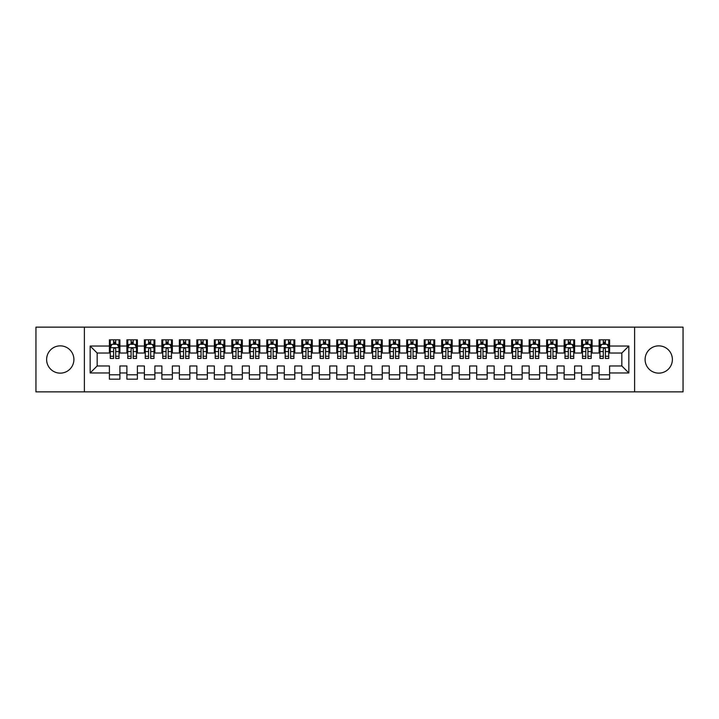 <?xml version="1.0" encoding="UTF-8"?>
<svg xmlns="http://www.w3.org/2000/svg" width="719" height="719" viewBox="0 0 719 719"><rect width="100%" height="100%" fill="white"/><g stroke="black" fill="none" stroke-linecap="round" stroke-linejoin="round"><path stroke-width="1.08" d="M658.739 345.857A13.643 13.643 0 0 0 645.096 359.5A13.643 13.643 0 0 0 658.739 373.143A13.643 13.643 0 0 0 672.382 359.5A13.643 13.643 0 0 0 658.739 345.857M60.261 345.857A13.643 13.643 0 0 0 46.618 359.5A13.643 13.643 0 0 0 60.261 373.143A13.643 13.643 0 0 0 73.904 359.5A13.643 13.643 0 0 0 60.261 345.857M634.607 391.855L683.05 391.855L683.05 327.145L634.607 327.145L634.607 391.855L84.393 391.855L84.393 327.145L35.95 327.145L35.95 391.855L84.393 391.855M634.607 327.145L84.393 327.145M90.163 372.963L90.163 346.037L109.405 346.037L109.405 353.029L97.164 353.029L97.164 365.971L90.163 372.963L109.405 372.963L109.405 379.174L119.902 379.174L119.902 372.963L126.895 372.963L126.895 379.174L137.383 379.174L137.383 372.963L144.384 372.963L144.384 379.174L154.873 379.174L154.873 372.963L161.874 372.963L161.874 379.174L172.362 379.174L172.362 372.963L179.364 372.963L179.364 379.174L189.852 379.174L189.852 372.963L196.853 372.963L196.853 379.174L207.342 379.174L207.342 372.963L214.343 372.963L214.343 379.174L224.831 379.174L224.831 372.963L231.833 372.963L231.833 379.174L242.321 379.174L242.321 372.963L249.322 372.963L249.322 379.174L259.811 379.174L259.811 372.963L266.803 372.963L266.803 379.174L277.3 379.174L277.3 372.963L284.293 372.963L284.293 379.174L294.79 379.174L294.79 372.963L301.782 372.963L301.782 379.174L312.28 379.174L312.28 372.963L319.272 372.963L319.272 379.174L329.769 379.174L329.769 372.963L336.762 372.963L336.762 379.174L347.259 379.174L347.259 372.963L354.251 372.963L354.251 379.174L364.749 379.174L364.749 372.963L371.741 372.963L371.741 379.174L382.238 379.174L382.238 372.963L389.231 372.963L389.231 379.174L399.728 379.174L399.728 372.963L406.72 372.963L406.72 379.174L417.218 379.174L417.218 372.963L424.21 372.963L424.21 379.174L434.707 379.174L434.707 372.963L441.7 372.963L441.7 379.174L452.197 379.174L452.197 372.963L459.189 372.963L459.189 379.174L469.678 379.174L469.678 372.963L476.679 372.963L476.679 379.174L487.167 379.174L487.167 372.963L494.169 372.963L494.169 379.174L504.657 379.174L504.657 372.963L511.658 372.963L511.658 379.174L522.147 379.174L522.147 372.963L529.148 372.963L529.148 379.174L539.636 379.174L539.636 372.963L546.638 372.963L546.638 379.174L557.126 379.174L557.126 372.963L564.127 372.963L564.127 379.174L574.616 379.174L574.616 372.963L581.617 372.963L581.617 379.174L592.105 379.174L592.105 372.963L599.098 372.963L599.098 379.174L609.595 379.174L609.595 365.971L621.836 365.971L621.836 353.029L609.595 353.029L609.595 346.037L628.837 346.037L628.837 372.963L609.595 372.963M609.595 346.037L609.595 339.826L599.098 339.826L599.098 346.037L592.105 346.037L592.105 339.826L581.617 339.826L581.617 346.037L574.616 346.037L574.616 339.826L564.127 339.826L564.127 346.037L557.126 346.037L557.126 339.826L546.638 339.826L546.638 346.037L539.636 346.037L539.636 339.826L529.148 339.826L529.148 346.037L522.147 346.037L522.147 339.826L511.658 339.826L511.658 346.037L504.657 346.037L504.657 339.826L494.169 339.826L494.169 346.037L487.167 346.037L487.167 339.826L476.679 339.826L476.679 346.037L469.678 346.037L469.678 339.826L459.189 339.826L459.189 346.037L452.197 346.037L452.197 339.826L441.7 339.826L441.7 346.037L434.707 346.037L434.707 339.826L424.21 339.826L424.21 346.037L417.218 346.037L417.218 339.826L406.72 339.826L406.72 346.037L399.728 346.037L399.728 339.826L389.231 339.826L389.231 346.037L382.238 346.037L382.238 339.826L371.741 339.826L371.741 346.037L364.749 346.037L364.749 339.826L354.251 339.826L354.251 346.037L347.259 346.037L347.259 339.826L336.762 339.826L336.762 346.037L329.769 346.037L329.769 339.826L319.272 339.826L319.272 346.037L312.28 346.037L312.28 339.826L301.782 339.826L301.782 346.037L294.79 346.037L294.79 339.826L284.293 339.826L284.293 346.037L277.3 346.037L277.3 339.826L266.803 339.826L266.803 346.037L259.811 346.037L259.811 339.826L249.322 339.826L249.322 346.037L242.321 346.037L242.321 339.826L231.833 339.826L231.833 346.037L224.831 346.037L224.831 339.826L214.343 339.826L214.343 346.037L207.342 346.037L207.342 339.826L196.853 339.826L196.853 346.037L189.852 346.037L189.852 339.826L179.364 339.826L179.364 346.037L172.362 346.037L172.362 339.826L161.874 339.826L161.874 346.037L154.873 346.037L154.873 339.826L144.384 339.826L144.384 346.037L137.383 346.037L137.383 339.826L126.895 339.826L126.895 346.037L119.902 346.037L119.902 339.826L109.405 339.826L109.405 346.037M592.105 372.963L592.105 365.971L599.098 365.971L599.098 372.963M628.837 346.037L621.836 353.029M574.616 372.963L574.616 365.971L581.617 365.971L581.617 372.963M599.098 346.037L599.098 353.029L592.105 353.029L592.105 346.037M557.126 372.963L557.126 365.971L564.127 365.971L564.127 372.963M581.617 346.037L581.617 353.029L574.616 353.029L574.616 346.037M539.636 372.963L539.636 365.971L546.638 365.971L546.638 372.963M564.127 346.037L564.127 353.029L557.126 353.029L557.126 346.037M522.147 372.963L522.147 365.971L529.148 365.971L529.148 372.963M546.638 346.037L546.638 353.029L539.636 353.029L539.636 346.037M504.657 372.963L504.657 365.971L511.658 365.971L511.658 372.963M529.148 346.037L529.148 353.029L522.147 353.029L522.147 346.037M487.167 372.963L487.167 365.971L494.169 365.971L494.169 372.963M511.658 346.037L511.658 353.029L504.657 353.029L504.657 346.037M469.678 372.963L469.678 365.971L476.679 365.971L476.679 372.963M494.169 346.037L494.169 353.029L487.167 353.029L487.167 346.037M452.197 372.963L452.197 365.971L459.189 365.971L459.189 372.963M476.679 346.037L476.679 353.029L469.678 353.029L469.678 346.037M434.707 372.963L434.707 365.971L441.7 365.971L441.7 372.963M459.189 346.037L459.189 353.029L452.197 353.029L452.197 346.037M417.218 372.963L417.218 365.971L424.21 365.971L424.21 372.963M441.7 346.037L441.7 353.029L434.707 353.029L434.707 346.037M399.728 372.963L399.728 365.971L406.72 365.971L406.72 372.963M424.21 346.037L424.21 353.029L417.218 353.029L417.218 346.037M382.238 372.963L382.238 365.971L389.231 365.971L389.231 372.963M406.72 346.037L406.72 353.029L399.728 353.029L399.728 346.037M364.749 372.963L364.749 365.971L371.741 365.971L371.741 372.963M389.231 346.037L389.231 353.029L382.238 353.029L382.238 346.037M347.259 372.963L347.259 365.971L354.251 365.971L354.251 372.963M371.741 346.037L371.741 353.029L364.749 353.029L364.749 346.037M329.769 372.963L329.769 365.971L336.762 365.971L336.762 372.963M354.251 346.037L354.251 353.029L347.259 353.029L347.259 346.037M312.28 372.963L312.28 365.971L319.272 365.971L319.272 372.963M336.762 346.037L336.762 353.029L329.769 353.029L329.769 346.037M294.79 372.963L294.79 365.971L301.782 365.971L301.782 372.963M319.272 346.037L319.272 353.029L312.28 353.029L312.28 346.037M277.3 372.963L277.3 365.971L284.293 365.971L284.293 372.963M301.782 346.037L301.782 353.029L294.79 353.029L294.79 346.037M259.811 372.963L259.811 365.971L266.803 365.971L266.803 372.963M284.293 346.037L284.293 353.029L277.3 353.029L277.3 346.037M242.321 372.963L242.321 365.971L249.322 365.971L249.322 372.963M266.803 346.037L266.803 353.029L259.811 353.029L259.811 346.037M224.831 372.963L224.831 365.971L231.833 365.971L231.833 372.963M249.322 346.037L249.322 353.029L242.321 353.029L242.321 346.037M207.342 372.963L207.342 365.971L214.343 365.971L214.343 372.963M231.833 346.037L231.833 353.029L224.831 353.029L224.831 346.037M189.852 372.963L189.852 365.971L196.853 365.971L196.853 372.963M214.343 346.037L214.343 353.029L207.342 353.029L207.342 346.037M172.362 372.963L172.362 365.971L179.364 365.971L179.364 372.963M196.853 346.037L196.853 353.029L189.852 353.029L189.852 346.037M154.873 372.963L154.873 365.971L161.874 365.971L161.874 372.963M179.364 346.037L179.364 353.029L172.362 353.029L172.362 346.037M137.383 372.963L137.383 365.971L144.384 365.971L144.384 372.963M161.874 346.037L161.874 353.029L154.873 353.029L154.873 346.037M119.902 372.963L119.902 365.971L126.895 365.971L126.895 372.963M144.384 346.037L144.384 353.029L137.383 353.029L137.383 346.037M97.164 365.971L109.405 365.971L109.405 372.963M126.895 346.037L126.895 353.029L119.902 353.029L119.902 346.037M599.098 344.194L599.979 344.194M608.723 344.194L609.595 344.194M581.617 344.194L582.489 344.194M591.234 344.194L592.105 344.194M564.127 344.194L564.999 344.194M573.744 344.194L574.616 344.194M546.638 344.194L547.51 344.194M556.254 344.194L557.126 344.194M529.148 344.194L530.02 344.194M538.765 344.194L539.636 344.194M511.658 344.194L512.53 344.194M521.275 344.194L522.147 344.194M494.169 344.194L495.04 344.194M503.785 344.194L504.657 344.194M476.679 344.194L477.551 344.194M486.296 344.194L487.167 344.194M459.189 344.194L460.061 344.194M468.806 344.194L469.678 344.194M441.7 344.194L442.571 344.194M451.316 344.194L452.197 344.194M424.21 344.194L425.082 344.194M433.827 344.194L434.707 344.194M406.72 344.194L407.592 344.194M416.337 344.194L417.218 344.194M389.231 344.194L390.102 344.194M398.847 344.194L399.728 344.194M371.741 344.194L372.613 344.194M381.358 344.194L382.238 344.194M354.251 344.194L355.132 344.194M363.868 344.194L364.749 344.194M336.762 344.194L337.642 344.194M346.387 344.194L347.259 344.194M319.272 344.194L320.153 344.194M328.898 344.194L329.769 344.194M301.782 344.194L302.663 344.194M311.408 344.194L312.28 344.194M284.293 344.194L285.173 344.194M293.918 344.194L294.79 344.194M266.803 344.194L267.684 344.194M276.429 344.194L277.3 344.194M249.322 344.194L250.194 344.194M258.939 344.194L259.811 344.194M231.833 344.194L232.704 344.194M241.449 344.194L242.321 344.194M214.343 344.194L215.215 344.194M223.96 344.194L224.831 344.194M196.853 344.194L197.725 344.194M206.47 344.194L207.342 344.194M179.364 344.194L180.235 344.194M188.98 344.194L189.852 344.194M161.874 344.194L162.746 344.194M171.49 344.194L172.362 344.194M144.384 344.194L145.256 344.194M154.001 344.194L154.873 344.194M126.895 344.194L127.766 344.194M136.511 344.194L137.383 344.194M109.405 344.194L110.277 344.194M119.021 344.194L119.902 344.194M109.405 374.806L119.902 374.806M126.895 374.806L137.383 374.806M144.384 374.806L154.873 374.806M161.874 374.806L172.362 374.806M179.364 374.806L189.852 374.806M196.853 374.806L207.342 374.806M214.343 374.806L224.831 374.806M231.833 374.806L242.321 374.806M249.322 374.806L259.811 374.806M266.803 374.806L277.3 374.806M284.293 374.806L294.79 374.806M301.782 374.806L312.28 374.806M319.272 374.806L329.769 374.806M336.762 374.806L347.259 374.806M354.251 374.806L364.749 374.806M371.741 374.806L382.238 374.806M389.231 374.806L399.728 374.806M406.72 374.806L417.218 374.806M424.21 374.806L434.707 374.806M441.7 374.806L452.197 374.806M459.189 374.806L469.678 374.806M476.679 374.806L487.167 374.806M494.169 374.806L504.657 374.806M511.658 374.806L522.147 374.806M529.148 374.806L539.636 374.806M546.638 374.806L557.126 374.806M564.127 374.806L574.616 374.806M581.617 374.806L592.105 374.806M599.098 374.806L609.595 374.806M90.163 346.037L97.164 353.029M621.836 365.971L628.837 372.963M115.705 342.1L113.602 342.1M119.021 356.256L115.705 356.256L115.705 358.448L119.021 358.448L119.021 347.78L117.278 344.284L112.029 344.284L110.277 347.78L110.277 358.448L113.602 358.448L113.602 356.256L110.277 356.256M110.277 347.78L110.277 339.826M119.021 347.78L119.021 339.826M113.602 344.284L113.602 339.826M115.705 339.826L115.705 344.284M115.705 356.256L115.705 349.092C115.004 347.744 114.303 347.744 113.602 349.092L113.602 356.256M115.705 344.194L113.602 344.194M133.186 342.1L131.092 342.1M136.511 356.256L133.186 356.256L133.186 358.448L136.511 358.448L136.511 347.78L134.768 344.284L129.519 344.284L127.766 347.78L127.766 358.448L131.092 358.448L131.092 356.256L127.766 356.256M127.766 347.78L127.766 339.826M136.511 347.78L136.511 339.826M131.092 344.284L131.092 339.826M133.186 339.826L133.186 344.284M133.186 356.256L133.186 349.092C132.494 347.744 131.793 347.744 131.092 349.092L131.092 356.256M133.186 344.194L131.092 344.194M150.675 342.1L148.581 342.1M154.001 356.256L150.675 356.256L150.675 358.448L154.001 358.448L154.001 347.78L152.257 344.284L147.009 344.284L145.256 347.78L145.256 358.448L148.581 358.448L148.581 356.256L145.256 356.256M145.256 347.78L145.256 339.826M154.001 347.78L154.001 339.826M148.581 344.284L148.581 339.826M150.675 339.826L150.675 344.284M150.675 356.256L150.675 349.092C149.983 347.744 149.282 347.744 148.581 349.092L148.581 356.256M150.675 344.194L148.581 344.194M168.165 342.1L166.071 342.1M171.49 356.256L168.165 356.256L168.165 358.448L171.49 358.448L171.49 347.78L169.738 344.284L164.498 344.284L162.746 347.78L162.746 358.448L166.071 358.448L166.071 356.256L162.746 356.256M162.746 347.78L162.746 339.826M171.49 347.78L171.49 339.826M166.071 344.284L166.071 339.826M168.165 339.826L168.165 344.284M168.165 356.256L168.165 349.092C167.473 347.744 166.772 347.744 166.071 349.092L166.071 356.256M168.165 344.194L166.071 344.194M185.655 342.1L183.561 342.1M188.98 356.256L185.655 356.256L185.655 358.448L188.98 358.448L188.98 347.78L187.228 344.284L181.988 344.284L180.235 347.78L180.235 358.448L183.561 358.448L183.561 356.256L180.235 356.256M180.235 347.78L180.235 339.826M188.98 347.78L188.98 339.826M183.561 344.284L183.561 339.826M185.655 339.826L185.655 344.284M185.655 356.256L185.655 349.092C184.963 347.744 184.262 347.744 183.561 349.092L183.561 356.256M185.655 344.194L183.561 344.194M203.144 342.1L201.05 342.1M206.47 356.256L203.144 356.256L203.144 358.448L206.47 358.448L206.47 347.78L204.717 344.284L199.478 344.284L197.725 347.78L197.725 358.448L201.05 358.448L201.05 356.256L197.725 356.256M197.725 347.78L197.725 339.826M206.47 347.78L206.47 339.826M201.05 344.284L201.05 339.826M203.144 339.826L203.144 344.284M203.144 356.256L203.144 349.092C202.452 347.744 201.751 347.744 201.05 349.092L201.05 356.256M203.144 344.194L201.05 344.194M220.634 342.1L218.54 342.1M223.96 356.256L220.634 356.256L220.634 358.448L223.96 358.448L223.96 347.78L222.207 344.284L216.967 344.284L215.215 347.78L215.215 358.448L218.54 358.448L218.54 356.256L215.215 356.256M215.215 347.78L215.215 339.826M223.96 347.78L223.96 339.826M218.54 344.284L218.54 339.826M220.634 339.826L220.634 344.284M220.634 356.256L220.634 349.092C219.933 347.744 219.241 347.744 218.54 349.092L218.54 356.256M220.634 344.194L218.54 344.194M238.124 342.1L236.03 342.1M241.449 356.256L238.124 356.256L238.124 358.448L241.449 358.448L241.449 347.78L239.697 344.284L234.448 344.284L232.704 347.78L232.704 358.448L236.03 358.448L236.03 356.256L232.704 356.256M232.704 347.78L232.704 339.826M241.449 347.78L241.449 339.826M236.03 344.284L236.03 339.826M238.124 339.826L238.124 344.284M238.124 356.256L238.124 349.092C237.423 347.744 236.731 347.744 236.03 349.092L236.03 356.256M238.124 344.194L236.03 344.194M255.613 342.1L253.519 342.1M258.939 356.256L255.613 356.256L255.613 358.448L258.939 358.448L258.939 347.78L257.186 344.284L251.938 344.284L250.194 347.78L250.194 358.448L253.519 358.448L253.519 356.256L250.194 356.256M250.194 347.78L250.194 339.826M258.939 347.78L258.939 339.826M253.519 344.284L253.519 339.826M255.613 339.826L255.613 344.284M255.613 356.256L255.613 349.092C254.912 347.744 254.22 347.744 253.519 349.092L253.519 356.256M255.613 344.194L253.519 344.194M273.103 342.1L271.009 342.1M276.429 356.256L273.103 356.256L273.103 358.448L276.429 358.448L276.429 347.78L274.676 344.284L269.427 344.284L267.684 347.78L267.684 358.448L271.009 358.448L271.009 356.256L267.684 356.256M267.684 347.78L267.684 339.826M276.429 347.78L276.429 339.826M271.009 344.284L271.009 339.826M273.103 339.826L273.103 344.284M273.103 356.256L273.103 349.092C272.402 347.744 271.701 347.744 271.009 349.092L271.009 356.256M273.103 344.194L271.009 344.194M290.593 342.1L288.49 342.1M293.918 356.256L290.593 356.256L290.593 358.448L293.918 358.448L293.918 347.78L292.166 344.284L286.917 344.284L285.173 347.78L285.173 358.448L288.49 358.448L288.49 356.256L285.173 356.256M285.173 347.78L285.173 339.826M293.918 347.78L293.918 339.826M288.49 344.284L288.49 339.826M290.593 339.826L290.593 344.284M290.593 356.256L290.593 349.092C289.892 347.744 289.191 347.744 288.49 349.092L288.49 356.256M290.593 344.194L288.49 344.194M308.083 342.1L305.979 342.1M311.408 356.256L308.083 356.256L308.083 358.448L311.408 358.448L311.408 347.78L309.655 344.284L304.407 344.284L302.663 347.78L302.663 358.448L305.979 358.448L305.979 356.256L302.663 356.256M302.663 347.78L302.663 339.826M311.408 347.78L311.408 339.826M305.979 344.284L305.979 339.826M308.083 339.826L308.083 344.284M308.083 356.256L308.083 349.092C307.381 347.744 306.68 347.744 305.979 349.092L305.979 356.256M308.083 344.194L305.979 344.194M325.572 342.1L323.469 342.1M328.898 356.256L325.572 356.256L325.572 358.448L328.898 358.448L328.898 347.78L327.145 344.284L321.896 344.284L320.153 347.78L320.153 358.448L323.469 358.448L323.469 356.256L320.153 356.256M320.153 347.78L320.153 339.826M328.898 347.78L328.898 339.826M323.469 344.284L323.469 339.826M325.572 339.826L325.572 344.284M325.572 356.256L325.572 349.092C324.871 347.744 324.17 347.744 323.469 349.092L323.469 356.256M325.572 344.194L323.469 344.194M343.062 342.1L340.959 342.1M346.387 356.256L343.062 356.256L343.062 358.448L346.387 358.448L346.387 347.78L344.635 344.284L339.386 344.284L337.642 347.78L337.642 358.448L340.959 358.448L340.959 356.256L337.642 356.256M337.642 347.78L337.642 339.826M346.387 347.78L346.387 339.826M340.959 344.284L340.959 339.826M343.062 339.826L343.062 344.284M343.062 356.256L343.062 349.092C342.361 347.744 341.66 347.744 340.959 349.092L340.959 356.256M343.062 344.194L340.959 344.194M360.552 342.1L358.448 342.1M363.868 356.256L360.552 356.256L360.552 358.448L363.868 358.448L363.868 347.78L362.124 344.284L356.876 344.284L355.132 347.78L355.132 358.448L358.448 358.448L358.448 356.256L355.132 356.256M355.132 347.78L355.132 339.826M363.868 347.78L363.868 339.826M358.448 344.284L358.448 339.826M360.552 339.826L360.552 344.284M360.552 356.256L360.552 349.092C359.851 347.744 359.149 347.744 358.448 349.092L358.448 356.256M360.552 344.194L358.448 344.194M378.041 342.1L375.938 342.1M381.358 356.256L378.041 356.256L378.041 358.448L381.358 358.448L381.358 347.78L379.614 344.284L374.365 344.284L372.613 347.78L372.613 358.448L375.938 358.448L375.938 356.256L372.613 356.256M372.613 347.78L372.613 339.826M381.358 347.78L381.358 339.826M375.938 344.284L375.938 339.826M378.041 339.826L378.041 344.284M378.041 356.256L378.041 349.092C377.34 347.744 376.639 347.744 375.938 349.092L375.938 356.256M378.041 344.194L375.938 344.194M395.531 342.1L393.428 342.1M398.847 356.256L395.531 356.256L395.531 358.448L398.847 358.448L398.847 347.78L397.104 344.284L391.855 344.284L390.102 347.78L390.102 358.448L393.428 358.448L393.428 356.256L390.102 356.256M390.102 347.78L390.102 339.826M398.847 347.78L398.847 339.826M393.428 344.284L393.428 339.826M395.531 339.826L395.531 344.284M395.531 356.256L395.531 349.092C394.83 347.744 394.129 347.744 393.428 349.092L393.428 356.256M395.531 344.194L393.428 344.194M413.021 342.1L410.917 342.1M416.337 356.256L413.021 356.256L413.021 358.448L416.337 358.448L416.337 347.78L414.593 344.284L409.345 344.284L407.592 347.78L407.592 358.448L410.917 358.448L410.917 356.256L407.592 356.256M407.592 347.78L407.592 339.826M416.337 347.78L416.337 339.826M410.917 344.284L410.917 339.826M413.021 339.826L413.021 344.284M413.021 356.256L413.021 349.092C412.32 347.744 411.619 347.744 410.917 349.092L410.917 356.256M413.021 344.194L410.917 344.194M430.51 342.1L428.407 342.1M433.827 356.256L430.51 356.256L430.51 358.448L433.827 358.448L433.827 347.78L432.083 344.284L426.834 344.284L425.082 347.78L425.082 358.448L428.407 358.448L428.407 356.256L425.082 356.256M425.082 347.78L425.082 339.826M433.827 347.78L433.827 339.826M428.407 344.284L428.407 339.826M430.51 339.826L430.51 344.284M430.51 356.256L430.51 349.092C429.809 347.744 429.108 347.744 428.407 349.092L428.407 356.256M430.51 344.194L428.407 344.194M447.991 342.1L445.897 342.1M451.316 356.256L447.991 356.256L447.991 358.448L451.316 358.448L451.316 347.78L449.573 344.284L444.324 344.284L442.571 347.78L442.571 358.448L445.897 358.448L445.897 356.256L442.571 356.256M442.571 347.78L442.571 339.826M451.316 347.78L451.316 339.826M445.897 344.284L445.897 339.826M447.991 339.826L447.991 344.284M447.991 356.256L447.991 349.092C447.299 347.744 446.598 347.744 445.897 349.092L445.897 356.256M447.991 344.194L445.897 344.194M465.481 342.1L463.387 342.1M468.806 356.256L465.481 356.256L465.481 358.448L468.806 358.448L468.806 347.78L467.062 344.284L461.814 344.284L460.061 347.78L460.061 358.448L463.387 358.448L463.387 356.256L460.061 356.256M460.061 347.78L460.061 339.826M468.806 347.78L468.806 339.826M463.387 344.284L463.387 339.826M465.481 339.826L465.481 344.284M465.481 356.256L465.481 349.092C464.789 347.744 464.088 347.744 463.387 349.092L463.387 356.256M465.481 344.194L463.387 344.194M482.97 342.1L480.876 342.1M486.296 356.256L482.97 356.256L482.97 358.448L486.296 358.448L486.296 347.78L484.552 344.284L479.303 344.284L477.551 347.78L477.551 358.448L480.876 358.448L480.876 356.256L477.551 356.256M477.551 347.78L477.551 339.826M486.296 347.78L486.296 339.826M480.876 344.284L480.876 339.826M482.97 339.826L482.97 344.284M482.97 356.256L482.97 349.092C482.278 347.744 481.577 347.744 480.876 349.092L480.876 356.256M482.97 344.194L480.876 344.194M500.46 342.1L498.366 342.1M503.785 356.256L500.46 356.256L500.46 358.448L503.785 358.448L503.785 347.78L502.033 344.284L496.793 344.284L495.04 347.78L495.04 358.448L498.366 358.448L498.366 356.256L495.04 356.256M495.04 347.78L495.04 339.826M503.785 347.78L503.785 339.826M498.366 344.284L498.366 339.826M500.46 339.826L500.46 344.284M500.46 356.256L500.46 349.092C499.768 347.744 499.067 347.744 498.366 349.092L498.366 356.256M500.46 344.194L498.366 344.194M517.95 342.1L515.856 342.1M521.275 356.256L517.95 356.256L517.95 358.448L521.275 358.448L521.275 347.78L519.522 344.284L514.283 344.284L512.53 347.78L512.53 358.448L515.856 358.448L515.856 356.256L512.53 356.256M512.53 347.78L512.53 339.826M521.275 347.78L521.275 339.826M515.856 344.284L515.856 339.826M517.95 339.826L517.95 344.284M517.95 356.256L517.95 349.092C517.258 347.744 516.557 347.744 515.856 349.092L515.856 356.256M517.95 344.194L515.856 344.194M535.439 342.1L533.345 342.1M538.765 356.256L535.439 356.256L535.439 358.448L538.765 358.448L538.765 347.78L537.012 344.284L531.772 344.284L530.02 347.78L530.02 358.448L533.345 358.448L533.345 356.256L530.02 356.256M530.02 347.78L530.02 339.826M538.765 347.78L538.765 339.826M533.345 344.284L533.345 339.826M535.439 339.826L535.439 344.284M535.439 356.256L535.439 349.092C534.738 347.744 534.046 347.744 533.345 349.092L533.345 356.256M535.439 344.194L533.345 344.194M552.929 342.1L550.835 342.1M556.254 356.256L552.929 356.256L552.929 358.448L556.254 358.448L556.254 347.78L554.502 344.284L549.262 344.284L547.51 347.78L547.51 358.448L550.835 358.448L550.835 356.256L547.51 356.256M547.51 347.78L547.51 339.826M556.254 347.78L556.254 339.826M550.835 344.284L550.835 339.826M552.929 339.826L552.929 344.284M552.929 356.256L552.929 349.092C552.228 347.744 551.536 347.744 550.835 349.092L550.835 356.256M552.929 344.194L550.835 344.194M570.419 342.1L568.325 342.1M573.744 356.256L570.419 356.256L570.419 358.448L573.744 358.448L573.744 347.78L571.991 344.284L566.743 344.284L564.999 347.78L564.999 358.448L568.325 358.448L568.325 356.256L564.999 356.256M564.999 347.78L564.999 339.826M573.744 347.78L573.744 339.826M568.325 344.284L568.325 339.826M570.419 339.826L570.419 344.284M570.419 356.256L570.419 349.092C569.718 347.744 569.026 347.744 568.325 349.092L568.325 356.256M570.419 344.194L568.325 344.194M587.908 342.1L585.814 342.1M591.234 356.256L587.908 356.256L587.908 358.448L591.234 358.448L591.234 347.78L589.481 344.284L584.232 344.284L582.489 347.78L582.489 358.448L585.814 358.448L585.814 356.256L582.489 356.256M582.489 347.78L582.489 339.826M591.234 347.78L591.234 339.826M585.814 344.284L585.814 339.826M587.908 339.826L587.908 344.284M587.908 356.256L587.908 349.092C587.207 347.744 586.506 347.744 585.814 349.092L585.814 356.256M587.908 344.194L585.814 344.194M605.398 342.1L603.295 342.1M608.723 356.256L605.398 356.256L605.398 358.448L608.723 358.448L608.723 347.78L606.971 344.284L601.722 344.284L599.979 347.78L599.979 358.448L603.295 358.448L603.295 356.256L599.979 356.256M599.979 347.78L599.979 339.826M608.723 347.78L608.723 339.826M603.295 344.284L603.295 339.826M605.398 339.826L605.398 344.284M605.398 356.256L605.398 349.092C604.697 347.744 603.996 347.744 603.295 349.092L603.295 356.256M605.398 344.194L603.295 344.194M118.977 347.69L110.322 347.69M110.277 344.491L111.921 344.491M117.377 344.491L119.021 344.491M113.602 351.573L110.277 351.573M119.021 351.573L115.705 351.573M115.705 343.215L113.602 343.215M136.466 347.69L127.811 347.69M127.766 344.491L129.411 344.491M134.866 344.491L136.511 344.491M131.092 351.573L127.766 351.573M136.511 351.573L133.186 351.573M133.186 343.215L131.092 343.215M153.956 347.69L145.301 347.69M145.256 344.491L146.901 344.491M152.356 344.491L154.001 344.491M148.581 351.573L145.256 351.573M154.001 351.573L150.675 351.573M150.675 343.215L148.581 343.215M171.446 347.69L162.791 347.69M162.746 344.491L164.39 344.491M169.846 344.491L171.49 344.491M166.071 351.573L162.746 351.573M171.49 351.573L168.165 351.573M168.165 343.215L166.071 343.215M188.935 347.69L180.28 347.69M180.235 344.491L181.88 344.491M187.335 344.491L188.98 344.491M183.561 351.573L180.235 351.573M188.98 351.573L185.655 351.573M185.655 343.215L183.561 343.215M206.425 347.69L197.77 347.69M197.725 344.491L199.37 344.491M204.825 344.491L206.47 344.491M201.05 351.573L197.725 351.573M206.47 351.573L203.144 351.573M203.144 343.215L201.05 343.215M223.915 347.69L215.26 347.69M215.215 344.491L216.859 344.491M222.315 344.491L223.96 344.491M218.54 351.573L215.215 351.573M223.96 351.573L220.634 351.573M220.634 343.215L218.54 343.215M241.404 347.69L232.749 347.69M232.704 344.491L234.349 344.491M239.804 344.491L241.449 344.491M236.03 351.573L232.704 351.573M241.449 351.573L238.124 351.573M238.124 343.215L236.03 343.215M258.894 347.69L250.239 347.69M250.194 344.491L251.839 344.491M257.294 344.491L258.939 344.491M253.519 351.573L250.194 351.573M258.939 351.573L255.613 351.573M255.613 343.215L253.519 343.215M276.384 347.69L267.729 347.69M267.684 344.491L269.328 344.491M274.784 344.491L276.429 344.491M271.009 351.573L267.684 351.573M276.429 351.573L273.103 351.573M273.103 343.215L271.009 343.215M293.873 347.69L285.218 347.69M285.173 344.491L286.818 344.491M292.274 344.491L293.918 344.491M288.49 351.573L285.173 351.573M293.918 351.573L290.593 351.573M290.593 343.215L288.49 343.215M311.363 347.69L302.708 347.69M302.663 344.491L304.308 344.491M309.763 344.491L311.408 344.491M305.979 351.573L302.663 351.573M311.408 351.573L308.083 351.573M308.083 343.215L305.979 343.215M328.853 347.69L320.189 347.69M320.153 344.491L321.797 344.491M327.253 344.491L328.898 344.491M323.469 351.573L320.153 351.573M328.898 351.573L325.572 351.573M325.572 343.215L323.469 343.215M346.342 347.69L337.678 347.69M337.642 344.491L339.278 344.491M344.743 344.491L346.387 344.491M340.959 351.573L337.642 351.573M346.387 351.573L343.062 351.573M343.062 343.215L340.959 343.215M363.832 347.69L355.168 347.69M355.132 344.491L356.768 344.491M362.232 344.491L363.868 344.491M358.448 351.573L355.132 351.573M363.868 351.573L360.552 351.573M360.552 343.215L358.448 343.215M381.322 347.69L372.658 347.69M372.613 344.491L374.257 344.491M379.722 344.491L381.358 344.491M375.938 351.573L372.613 351.573M381.358 351.573L378.041 351.573M378.041 343.215L375.938 343.215M398.811 347.69L390.147 347.69M390.102 344.491L391.747 344.491M397.203 344.491L398.847 344.491M393.428 351.573L390.102 351.573M398.847 351.573L395.531 351.573M395.531 343.215L393.428 343.215M416.292 347.69L407.637 347.69M407.592 344.491L409.237 344.491M414.692 344.491L416.337 344.491M410.917 351.573L407.592 351.573M416.337 351.573L413.021 351.573M413.021 343.215L410.917 343.215M433.782 347.69L425.127 347.69M425.082 344.491L426.727 344.491M432.182 344.491L433.827 344.491M428.407 351.573L425.082 351.573M433.827 351.573L430.51 351.573M430.51 343.215L428.407 343.215M451.271 347.69L442.616 347.69M442.571 344.491L444.216 344.491M449.672 344.491L451.316 344.491M445.897 351.573L442.571 351.573M451.316 351.573L447.991 351.573M447.991 343.215L445.897 343.215M468.761 347.69L460.106 347.69M460.061 344.491L461.706 344.491M467.161 344.491L468.806 344.491M463.387 351.573L460.061 351.573M468.806 351.573L465.481 351.573M465.481 343.215L463.387 343.215M486.251 347.69L477.596 347.69M477.551 344.491L479.196 344.491M484.651 344.491L486.296 344.491M480.876 351.573L477.551 351.573M486.296 351.573L482.97 351.573M482.97 343.215L480.876 343.215M503.74 347.69L495.085 347.69M495.04 344.491L496.685 344.491M502.141 344.491L503.785 344.491M498.366 351.573L495.04 351.573M503.785 351.573L500.46 351.573M500.46 343.215L498.366 343.215M521.23 347.69L512.575 347.69M512.53 344.491L514.175 344.491M519.63 344.491L521.275 344.491M515.856 351.573L512.53 351.573M521.275 351.573L517.95 351.573M517.95 343.215L515.856 343.215M538.72 347.69L530.065 347.69M530.02 344.491L531.665 344.491M537.12 344.491L538.765 344.491M533.345 351.573L530.02 351.573M538.765 351.573L535.439 351.573M535.439 343.215L533.345 343.215M556.209 347.69L547.554 347.69M547.51 344.491L549.154 344.491M554.61 344.491L556.254 344.491M550.835 351.573L547.51 351.573M556.254 351.573L552.929 351.573M552.929 343.215L550.835 343.215M573.699 347.69L565.044 347.69M564.999 344.491L566.644 344.491M572.099 344.491L573.744 344.491M568.325 351.573L564.999 351.573M573.744 351.573L570.419 351.573M570.419 343.215L568.325 343.215M591.189 347.69L582.534 347.69M582.489 344.491L584.134 344.491M589.589 344.491L591.234 344.491M585.814 351.573L582.489 351.573M591.234 351.573L587.908 351.573M587.908 343.215L585.814 343.215M608.678 347.69L600.023 347.69M599.979 344.491L601.623 344.491M607.079 344.491L608.723 344.491M603.295 351.573L599.979 351.573M608.723 351.573L605.398 351.573M605.398 343.215L603.295 343.215"/></g></svg>
